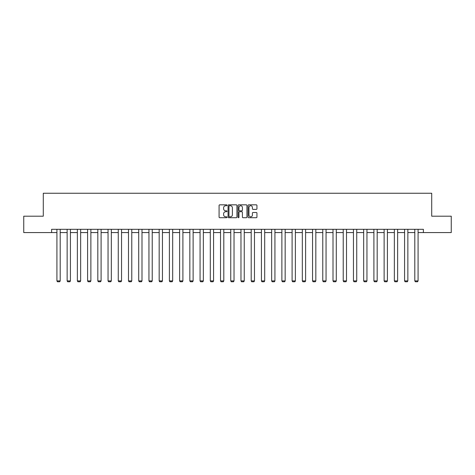 <?xml version="1.0" encoding="UTF-8"?>
<svg xmlns="http://www.w3.org/2000/svg" width="475" height="475" viewBox="0 0 475 475"><rect width="100%" height="100%" fill="white"/><g stroke="black" fill="none" stroke-linecap="round" stroke-linejoin="round"><path stroke-width="0.71" d="M227.014 205.289A0.451 0.451 0 0 0 226.563 204.838L219.729 204.838A0.641 0.641 0 0 0 219.082 205.485L219.082 217.063A0.641 0.641 0 0 0 219.729 217.71L226.563 217.71A0.451 0.451 0 0 0 227.014 217.259A0.451 0.451 0 0 0 226.563 216.808L225.678 216.808A2.06 2.06 0 0 1 223.618 214.748L223.618 213.786A2.06 2.06 0 0 1 225.678 211.725L226.563 211.725A0.451 0.451 0 0 0 227.014 211.274A0.451 0.451 0 0 0 226.563 210.823L225.678 210.823A2.06 2.06 0 0 1 223.618 208.763L223.618 207.801A2.06 2.06 0 0 1 225.678 205.74L226.563 205.74A0.451 0.451 0 0 0 227.014 205.289M256.304 209.374A0.641 0.641 0 0 0 256.945 208.733L256.945 205.485A0.641 0.641 0 0 0 256.304 204.838L248.71 204.838A0.641 0.641 0 0 0 248.069 205.485L248.069 217.063A0.641 0.641 0 0 0 248.71 217.71L256.304 217.71A0.641 0.641 0 0 0 256.945 217.063L256.945 213.138A0.641 0.641 0 0 0 256.304 212.497L253.056 212.497A0.641 0.641 0 0 0 252.409 213.138L252.409 215.086A1.722 1.722 0 0 1 250.687 216.808A1.722 1.722 0 0 1 248.971 215.086L248.971 207.462A1.722 1.722 0 0 1 250.687 205.74A1.722 1.722 0 0 1 252.409 207.462L252.409 208.733A0.641 0.641 0 0 0 253.056 209.374L256.304 209.374M51.609 232.578L23.75 232.578L23.75 216.19L43.284 216.19L43.284 193.248L431.716 193.248L431.716 216.19L451.25 216.19L451.25 232.578L423.391 232.578L423.391 229.3L51.609 229.3L51.609 232.578L56.917 232.578M236.936 205.485A0.641 0.641 0 0 0 236.295 204.838L228.701 204.838A0.641 0.641 0 0 0 228.059 205.485L228.059 217.063A0.641 0.641 0 0 0 228.701 217.71L236.295 217.71A0.641 0.641 0 0 0 236.936 217.063L236.936 205.485M238.705 204.838L246.299 204.838A0.641 0.641 0 0 1 246.941 205.485L246.941 217.063A0.641 0.641 0 0 1 246.299 217.71L243.052 217.71A0.641 0.641 0 0 1 242.404 217.063L242.404 212.367A0.641 0.641 0 0 0 241.763 211.725L239.608 211.725A0.641 0.641 0 0 0 238.967 212.367L238.967 217.259A0.451 0.451 0 0 1 238.515 217.71A0.451 0.451 0 0 1 238.064 217.259L238.064 205.485A0.641 0.641 0 0 1 238.705 204.838M60.194 232.578L67.141 232.578M70.419 232.578L77.366 232.578M80.643 232.578L87.596 232.578M90.873 232.578L97.82 232.578M101.098 232.578L108.045 232.578M111.322 232.578L118.269 232.578M121.547 232.578L128.493 232.578M131.771 232.578L138.718 232.578M141.995 232.578L148.948 232.578M152.226 232.578L159.172 232.578M162.45 232.578L169.397 232.578M172.674 232.578L179.621 232.578M182.899 232.578L189.846 232.578M193.123 232.578L200.07 232.578M203.348 232.578L210.3 232.578M213.578 232.578L220.525 232.578M223.802 232.578L230.749 232.578M234.027 232.578L240.973 232.578M244.251 232.578L251.198 232.578M254.475 232.578L261.422 232.578M264.7 232.578L271.652 232.578M274.93 232.578L281.877 232.578M285.154 232.578L292.101 232.578M295.379 232.578L302.326 232.578M305.603 232.578L312.55 232.578M315.827 232.578L322.774 232.578M326.052 232.578L333.005 232.578M336.282 232.578L343.229 232.578M346.507 232.578L353.453 232.578M356.731 232.578L363.678 232.578M366.955 232.578L373.902 232.578M377.18 232.578L384.127 232.578M387.404 232.578L394.357 232.578M397.634 232.578L404.581 232.578M407.859 232.578L414.806 232.578M418.083 232.578L423.391 232.578M229.407 205.74A0.451 0.451 0 0 0 228.962 206.192L228.962 216.357A0.451 0.451 0 0 0 229.407 216.808L230.339 216.808A2.06 2.06 0 0 0 232.4 214.748L232.4 207.801A2.06 2.06 0 0 0 230.339 205.74L229.407 205.74M242.404 207.492A1.722 1.722 0 0 0 240.683 205.776A1.722 1.722 0 0 0 238.967 207.492L238.967 210.182A0.641 0.641 0 0 0 239.608 210.823L241.763 210.823A0.641 0.641 0 0 0 242.404 210.182L242.404 207.492M60.194 229.3L60.194 280.897L56.917 280.897L56.917 229.3M60.194 280.897L59.702 281.752L57.41 281.752L56.917 280.897M70.419 229.3L70.419 280.897L67.141 280.897L67.141 229.3M70.419 280.897L69.926 281.752L67.634 281.752L67.141 280.897M80.643 229.3L80.643 280.897L77.366 280.897L77.366 229.3M80.643 280.897L80.156 281.752L77.858 281.752L77.366 280.897M90.873 229.3L90.873 280.897L87.596 280.897L87.596 229.3M90.873 280.897L90.381 281.752L88.083 281.752L87.596 280.897M101.098 229.3L101.098 280.897L97.82 280.897L97.82 229.3M101.098 280.897L100.605 281.752L98.307 281.752L97.82 280.897M111.322 229.3L111.322 280.897L108.045 280.897L108.045 229.3M111.322 280.897L110.829 281.752L108.538 281.752L108.045 280.897M121.547 229.3L121.547 280.897L118.269 280.897L118.269 229.3M121.547 280.897L121.054 281.752L118.762 281.752L118.269 280.897M131.771 229.3L131.771 280.897L128.493 280.897L128.493 229.3M131.771 280.897L131.278 281.752L128.986 281.752L128.493 280.897M141.995 229.3L141.995 280.897L138.718 280.897L138.718 229.3M141.995 280.897L141.508 281.752L139.211 281.752L138.718 280.897M152.226 229.3L152.226 280.897L148.948 280.897L148.948 229.3M152.226 280.897L151.733 281.752L149.435 281.752L148.948 280.897M162.45 229.3L162.45 280.897L159.172 280.897L159.172 229.3M162.45 280.897L161.957 281.752L159.665 281.752L159.172 280.897M172.674 229.3L172.674 280.897L169.397 280.897L169.397 229.3M172.674 280.897L172.182 281.752L169.89 281.752L169.397 280.897M182.899 229.3L182.899 280.897L179.621 280.897L179.621 229.3M182.899 280.897L182.406 281.752L180.114 281.752L179.621 280.897M193.123 229.3L193.123 280.897L189.846 280.897L189.846 229.3M193.123 280.897L192.63 281.752L190.338 281.752L189.846 280.897M203.348 229.3L203.348 280.897L200.07 280.897L200.07 229.3M203.348 280.897L202.861 281.752L200.563 281.752L200.07 280.897M213.578 229.3L213.578 280.897L210.3 280.897L210.3 229.3M213.578 280.897L213.085 281.752L210.787 281.752L210.3 280.897M223.802 229.3L223.802 280.897L220.525 280.897L220.525 229.3M223.802 280.897L223.309 281.752L221.018 281.752L220.525 280.897M234.027 229.3L234.027 280.897L230.749 280.897L230.749 229.3M234.027 280.897L233.534 281.752L231.242 281.752L230.749 280.897M244.251 229.3L244.251 280.897L240.973 280.897L240.973 229.3M244.251 280.897L243.758 281.752L241.466 281.752L240.973 280.897M254.475 229.3L254.475 280.897L251.198 280.897L251.198 229.3M254.475 280.897L253.982 281.752L251.691 281.752L251.198 280.897M264.7 229.3L264.7 280.897L261.422 280.897L261.422 229.3M264.7 280.897L264.213 281.752L261.915 281.752L261.422 280.897M274.93 229.3L274.93 280.897L271.652 280.897L271.652 229.3M274.93 280.897L274.437 281.752L272.139 281.752L271.652 280.897M285.154 229.3L285.154 280.897L281.877 280.897L281.877 229.3M285.154 280.897L284.662 281.752L282.37 281.752L281.877 280.897M295.379 229.3L295.379 280.897L292.101 280.897L292.101 229.3M295.379 280.897L294.886 281.752L292.594 281.752L292.101 280.897M305.603 229.3L305.603 280.897L302.326 280.897L302.326 229.3M305.603 280.897L305.11 281.752L302.818 281.752L302.326 280.897M315.827 229.3L315.827 280.897L312.55 280.897L312.55 229.3M315.827 280.897L315.335 281.752L313.043 281.752L312.55 280.897M326.052 229.3L326.052 280.897L322.774 280.897L322.774 229.3M326.052 280.897L325.565 281.752L323.267 281.752L322.774 280.897M336.282 229.3L336.282 280.897L333.005 280.897L333.005 229.3M336.282 280.897L335.789 281.752L333.492 281.752L333.005 280.897M346.507 229.3L346.507 280.897L343.229 280.897L343.229 229.3M346.507 280.897L346.014 281.752L343.722 281.752L343.229 280.897M356.731 229.3L356.731 280.897L353.453 280.897L353.453 229.3M356.731 280.897L356.238 281.752L353.946 281.752L353.453 280.897M366.955 229.3L366.955 280.897L363.678 280.897L363.678 229.3M366.955 280.897L366.463 281.752L364.171 281.752L363.678 280.897M377.18 229.3L377.18 280.897L373.902 280.897L373.902 229.3M377.18 280.897L376.693 281.752L374.395 281.752L373.902 280.897M387.404 229.3L387.404 280.897L384.127 280.897L384.127 229.3M387.404 280.897L386.917 281.752L384.619 281.752L384.127 280.897M397.634 229.3L397.634 280.897L394.357 280.897L394.357 229.3M397.634 280.897L397.142 281.752L394.844 281.752L394.357 280.897M407.859 229.3L407.859 280.897L404.581 280.897L404.581 229.3M407.859 280.897L407.366 281.752L405.074 281.752L404.581 280.897M418.083 229.3L418.083 280.897L414.806 280.897L414.806 229.3M418.083 280.897L417.59 281.752L415.298 281.752L414.806 280.897"/></g></svg>

